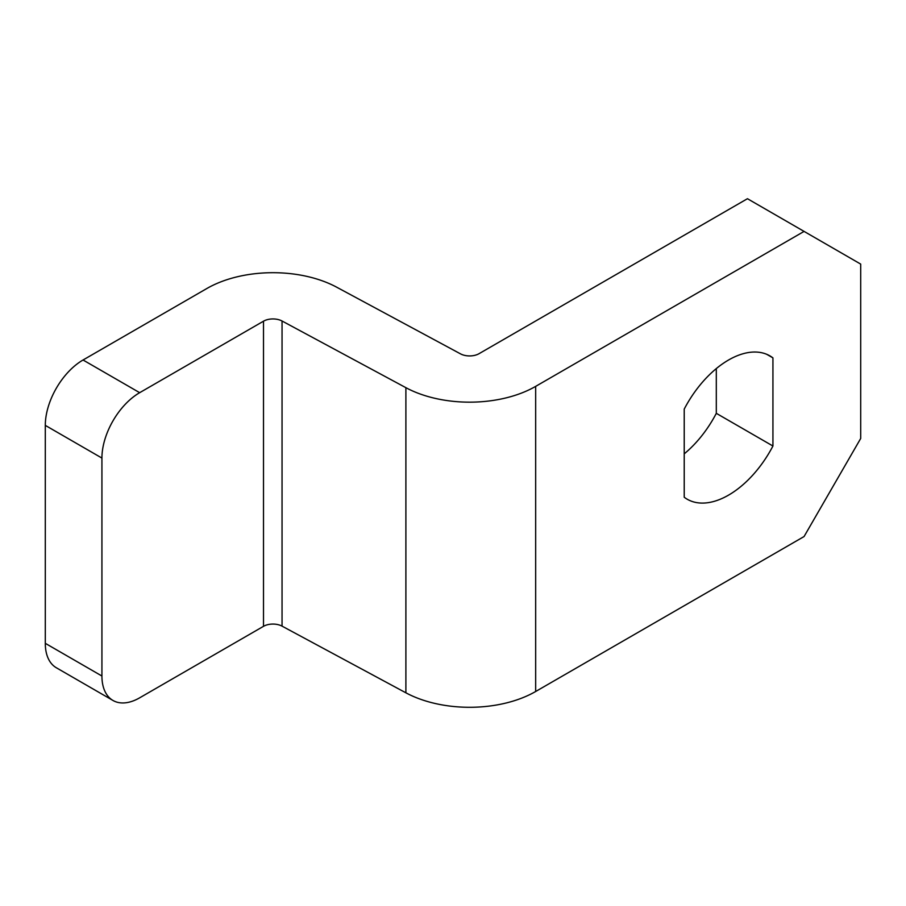 <?xml version="1.0" encoding="UTF-8"?>
<svg xmlns="http://www.w3.org/2000/svg" width="906" height="906" viewBox="0 0 906 906"><rect width="100%" height="100%" fill="white"/><g stroke="black" fill="none" stroke-linecap="round" stroke-linejoin="round"><path stroke-width="1.36" d="M112.978 700.463A53.386 30.827 -60 0 1 101.925 676.023L45.3 643.328A53.386 30.827 -60 0 0 56.353 667.767L112.978 700.463A53.386 30.827 -60 0 0 139.671 697.813L263.51 626.318A13.352 7.701 180 0 1 282.049 626.137L405.888 692.807A93.431 53.941 180 0 0 535.673 691.493L804.075 536.533L860.7 438.459L860.7 264.099L747.45 198.708L479.048 353.68A13.352 7.701 180 0 1 460.508 353.861L336.67 287.191A93.431 53.941 180 0 0 206.885 288.493L83.046 359.999A53.386 30.827 -60 0 0 45.3 425.378L101.925 458.074A53.386 30.827 -60 0 1 139.671 392.683L83.046 359.999M716.306 368.583L716.306 413.329A82.752 47.78 -60 0 1 684.223 453.849M45.3 643.328L45.3 425.378M804.075 231.404L535.673 386.364A93.431 53.941 180 0 1 405.888 387.677L282.049 321.007A13.352 7.701 180 0 0 263.51 321.188L139.671 392.683M101.925 676.023L101.925 458.074M716.306 413.329L772.931 446.012A82.752 47.78 -60 0 1 687.201 499.217A82.752 47.78 -60 0 1 684.223 497.235L684.223 409.104A82.752 47.78 -60 0 1 769.953 355.899A82.752 47.78 -60 0 1 772.931 357.881L772.931 446.012M766.736 354.314L772.931 357.881M263.51 626.318L263.51 321.188M282.049 626.137L282.049 321.007M535.673 691.493L535.673 386.364M405.888 692.807L405.888 387.677"/></g></svg>
